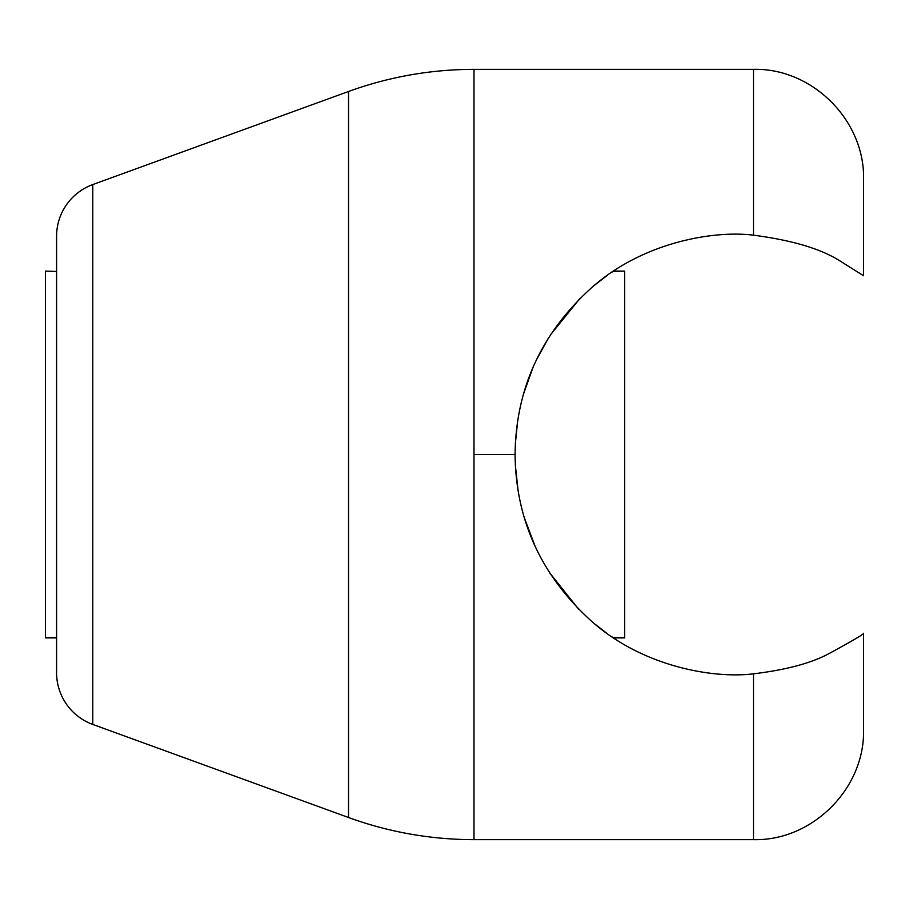 <?xml version="1.0" encoding="UTF-8"?>
<svg xmlns="http://www.w3.org/2000/svg" width="909" height="909" viewBox="0 0 909 909"><rect width="100%" height="100%" fill="white"/><g stroke="black" fill="none" stroke-linecap="round" stroke-linejoin="round"><path stroke-width="1.36" d="M56.585 236.26L56.585 672.74A55.017 55.017 0 0 0 92.786 724.439L92.786 184.561L348.533 91.479L348.533 817.521L348.533 91.479L92.786 184.561A55.017 55.017 0 0 0 56.585 236.26A55.017 55.017 0 0 1 92.786 184.561L92.786 724.439L348.533 817.521L92.786 724.439A55.017 55.017 0 0 1 56.585 672.74L56.585 236.26M863.55 275.745L840.189 261.088C821.247 248.918 792.364 240.283 753.504 235.181L753.504 69.357C812.305 67.845 865.061 120.59 863.55 179.403L863.55 275.745L840.189 261.088C821.247 248.918 792.364 240.283 753.504 235.181C713.94 230.227 643.356 241.964 591.929 287.414C541.389 332.967 515.767 388.654 515.085 454.5C515.733 520.334 541.423 576.09 592.157 621.779C643.754 667.229 714.213 678.739 753.504 673.819C786.33 669.876 811.669 663.059 829.508 653.332C852.767 640.686 864.107 633.993 863.55 633.255L863.55 729.597C865.061 788.41 812.305 841.155 753.504 839.643L753.504 673.819L753.504 839.643L473.987 839.643A366.804 366.804 0 0 1 348.533 817.521A366.804 366.804 180 0 0 473.987 839.643L473.987 69.357L473.987 839.643M348.533 91.479C389.063 76.788 430.877 69.414 473.987 69.357L753.504 69.357L753.504 235.181C713.94 230.227 643.356 241.964 591.929 287.414C541.389 332.967 515.767 388.654 515.085 454.5L473.987 454.5L515.085 454.5C515.733 520.334 541.423 576.09 592.157 621.779C643.754 667.229 714.213 678.739 753.504 673.819C786.33 669.876 811.669 663.059 829.508 653.332C852.767 640.686 864.107 633.993 863.55 633.255M56.585 637.539L45.45 637.539L45.45 271.098L56.585 271.461M612.973 637.539L624.653 637.539L613.507 637.902L611.496 636.539L613.518 637.902L624.653 637.902L624.653 271.098L612.973 271.461M613.507 271.098L611.359 272.541L613.518 271.098L624.653 271.098L613.507 271.098M606.882 275.677L594.713 285.074L606.882 275.677M579.658 298.777L550.286 335.103L579.658 298.777M548.468 337.989L536.685 359.43L548.468 337.989M532.617 368.429L523.686 393.586L532.617 368.429M517.71 420.64L515.358 443.615L517.71 420.64M515.369 465.522L518.153 491.087L515.369 465.522M524.573 518.425L534.912 545.786L524.573 518.425M549.456 572.59L578.533 609.087L549.456 572.59M594.645 623.881L606.542 633.084L594.645 623.881M45.45 637.902L56.585 637.902L45.45 637.902"/></g></svg>
